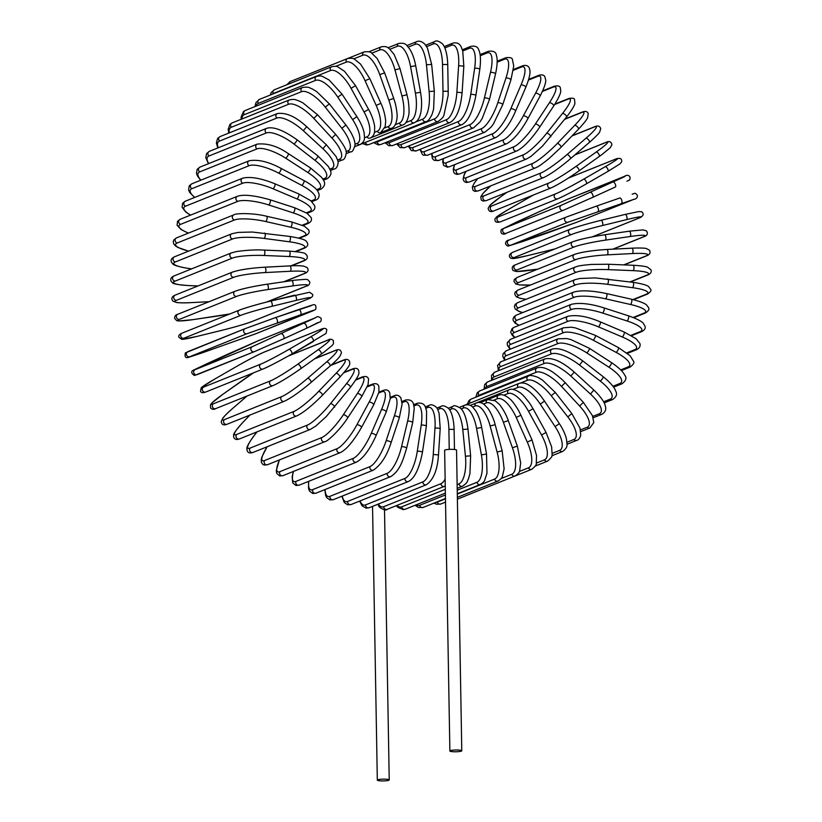 <?xml version="1.0" encoding="UTF-8"?>
<svg xmlns="http://www.w3.org/2000/svg" width="822" height="822" viewBox="0 0 822 822"><rect width="100%" height="100%" fill="white"/><g stroke="black" fill="none" stroke-linecap="round" stroke-linejoin="round"><path stroke-width="1.23" d="M457.988 750.024A5.949 0.894 179 0 0 449.881 750.989A5.949 0.894 179 0 0 453.672 751.75A5.949 0.894 179 0 0 461.779 750.784A5.949 0.894 179 0 0 457.988 750.024M461.779 750.784L456.539 450.137A5.949 0.894 179 0 0 452.737 449.367A5.949 0.894 179 0 0 444.63 450.343L449.881 750.989M381.12 780.9A5.949 0.894 179 0 0 389.227 779.934A5.949 0.894 179 0 0 385.436 779.164A5.949 0.894 179 0 0 377.319 780.14A5.949 0.894 179 0 0 381.12 780.9M378.326 504.04A24.352 8.785 -87.6 0 0 383.689 506.701A2.702 2.487 -111.9 0 0 387.213 509.311C385.878 511.5 378.305 507.246 378.593 505.653L377.976 504.184M425.673 45.21L434.787 41.552A2.702 2.487 68.1 0 0 433.276 43.956L426.618 46.628M434.787 41.552C436.081 40.299 438.506 40.946 442.061 43.474C443.746 44.861 447.281 50.707 447.743 64.537L442.513 64.486A24.352 8.785 -87.6 0 0 433.276 43.956M447.743 64.537L448.206 91.293L442.986 91.232L442.513 64.486M448.206 91.293L448.154 95.455L443.972 114.967C443.664 116.806 441.712 118.974 438.105 121.471A2.702 2.487 -111.9 0 1 434.581 118.851A24.352 8.785 -87.6 0 0 442.986 91.232M438.105 121.471L380.843 144.466A2.702 2.487 -111.9 0 1 377.319 141.857L434.581 118.851M375.222 142.011A24.352 8.785 -87.6 0 0 377.319 141.857M386.165 142.329A24.352 8.436 -82.4 0 0 389.248 142.658L446.5 119.663A24.352 8.436 -82.4 0 0 456.888 92.218L458.625 65.657A24.352 8.436 -82.4 0 0 451.36 45.302L444.815 47.933M444.199 46.607L452.86 43.124A2.702 2.487 68.1 0 0 451.36 45.302M385.086 142.771L388.919 145.751L392.772 145.504A2.702 2.487 -111.9 0 1 389.248 142.658M392.772 145.504L450.024 122.509A2.702 2.487 -111.9 0 1 446.5 119.663M450.024 122.509C456.508 118.789 460.536 108.864 462.108 92.732L456.888 92.218M462.108 92.732L463.834 66.171L458.625 65.657M397.488 143.614A24.352 8.014 -77.2 0 0 401.115 144.569L458.378 121.564A24.352 8.014 -77.2 0 0 470.729 94.479L474.643 68.318A24.352 8.014 -77.2 0 0 469.352 48.313L462.745 50.964M462.385 49.762L470.831 46.371A2.702 2.487 68.1 0 0 469.352 48.313M396.677 143.942L400.16 147.652L404.619 147.641A2.702 2.487 -111.9 0 1 401.115 144.569M404.619 147.641L461.882 124.646A2.702 2.487 -111.9 0 1 458.378 121.564M461.882 124.646C468.037 121.543 472.712 111.813 475.897 95.444A2.702 0.565 -171.5 0 0 473.76 94.561A2.702 0.565 -171.5 0 0 470.729 94.479M475.897 95.444L479.812 69.284A2.702 0.565 -171.5 0 0 477.674 68.401A2.702 0.565 -171.5 0 0 474.643 68.318M408.976 145.895A24.352 7.542 -72.1 0 0 412.85 147.559L470.112 124.554A24.352 7.542 -72.1 0 0 484.405 98.003L490.477 72.428A24.352 7.542 -72.1 0 0 487.117 52.968L480.254 55.721M480.099 54.642L488.556 51.241A2.702 2.487 68.1 0 0 487.117 52.968M408.339 146.152L411.37 150.601L416.302 150.858A2.702 2.487 -111.9 0 1 412.85 147.559M416.302 150.858L473.564 127.862A2.702 2.487 -111.9 0 1 470.112 124.554M489.296 99.585A2.702 0.647 -166.6 0 0 489.48 99.421A2.702 0.647 -166.6 0 0 487.415 98.28A2.702 0.647 -166.6 0 0 484.405 98.003M495.368 74.021A2.702 0.647 -166.6 0 0 495.553 73.846A2.702 0.647 -166.6 0 0 493.498 72.706A2.702 0.647 -166.6 0 0 490.477 72.428M420.494 149.172A24.352 7.008 -67 0 0 424.347 151.608L481.61 128.612A24.352 7.008 -67 0 0 497.793 102.76L505.982 77.977A24.352 7.008 -67 0 0 504.523 59.225L497.176 62.174M497.176 61.229L505.9 57.725A2.702 2.487 68.1 0 0 504.523 59.225M420.001 149.378L422.395 154.546L423.536 155.235L427.738 155.132A2.702 2.487 -111.9 0 1 424.347 151.608M427.738 155.132L485.001 132.126A2.702 2.487 -111.9 0 1 481.61 128.612M502.571 104.784A2.702 0.709 -161.7 0 0 502.756 104.62A2.702 0.709 -161.7 0 0 500.793 103.233A2.702 0.709 -161.7 0 0 497.793 102.76M510.75 80.001A2.702 0.709 -161.7 0 0 510.935 79.837A2.702 0.709 -161.7 0 0 508.972 78.45A2.702 0.709 -161.7 0 0 505.982 77.977M431.982 153.426A24.352 6.422 -62 0 0 435.526 156.694L492.789 133.688A24.352 6.422 -62 0 0 510.822 108.72L521.056 84.913A24.352 6.422 -62 0 0 521.436 67.034L513.329 70.291M513.452 69.48L522.73 65.75A2.702 2.487 68.1 0 0 521.436 67.034M431.601 153.58L432.259 158.112L433.204 159.509L434.355 160.393L438.835 160.424A2.702 2.487 -111.9 0 1 435.526 156.694M438.835 160.424L496.098 137.428A2.702 2.487 -111.9 0 1 492.789 133.688M515.425 111.165A2.702 0.781 -156.7 0 0 515.61 111.011A2.702 0.781 -156.7 0 0 513.771 109.388A2.702 0.781 -156.7 0 0 510.822 108.72M525.659 87.368A2.702 0.781 -156.7 0 0 525.844 87.204A2.702 0.781 -156.7 0 0 524.004 85.58A2.702 0.781 -156.7 0 0 521.056 84.913M443.387 158.595A24.352 5.785 -57.1 0 0 446.295 162.766L503.557 139.761A24.352 5.785 -57.1 0 0 523.367 115.83L535.564 93.184A24.352 5.785 -57.1 0 0 537.722 76.354L528.484 80.063M528.69 79.374L538.924 75.264A2.702 2.487 68.1 0 0 537.722 76.354M443.099 158.718L442.698 161.8L443.654 165.428L447.322 167.195L449.511 166.702A2.702 2.487 -111.9 0 1 446.295 162.766M449.511 166.702L506.773 143.696A2.702 2.487 -111.9 0 1 503.557 139.761M527.775 118.687A2.702 0.843 -151.7 0 0 527.96 118.543A2.702 0.843 -151.7 0 0 526.265 116.693A2.702 0.843 -151.7 0 0 523.367 115.83M539.982 96.04A2.702 0.843 -151.7 0 0 540.157 95.897A2.702 0.843 -151.7 0 0 538.472 94.047A2.702 0.843 -151.7 0 0 535.564 93.184M454.72 164.606A24.352 5.107 -52.3 0 0 456.59 169.774L513.853 146.778A24.352 5.107 -52.3 0 0 535.348 124.05L549.425 102.729A24.352 5.107 -52.3 0 0 553.268 87.091L542.376 91.468M542.633 90.903L554.357 86.197A2.702 2.487 68.1 0 0 553.268 87.091M454.515 164.698L453.271 168.972L453.713 172.301L454.772 173.596L457.042 174.418L459.683 173.904A2.702 2.487 -111.9 0 1 456.59 169.774M459.683 173.904L516.946 150.909A2.702 2.487 -111.9 0 1 513.853 146.778M539.53 127.287A2.702 0.894 -146.6 0 0 539.694 127.153A2.702 0.894 -146.6 0 0 538.174 125.098A2.702 0.894 -146.6 0 0 535.348 124.05M553.607 105.966A2.702 0.894 -146.6 0 0 553.771 105.843A2.702 0.894 -146.6 0 0 552.261 103.778A2.702 0.894 -146.6 0 0 549.425 102.729M466.095 171.336A24.352 4.387 -47.5 0 0 466.31 177.686L523.573 154.69A24.352 4.387 -47.5 0 0 546.661 133.298L562.505 113.477A24.352 4.387 -47.5 0 0 567.951 99.174L554.624 104.528M554.901 104.086L568.906 98.465A2.702 2.487 68.1 0 0 567.951 99.174M465.951 171.397L464.101 174.798L463.074 179.114L464.245 181.58L466.238 182.505L469.28 182.001A2.702 2.487 -111.9 0 1 466.31 177.686M469.28 182.001L526.542 158.995A2.702 2.487 -111.9 0 1 523.573 154.69M550.586 136.894A2.702 0.935 -141.4 0 0 550.73 136.791A2.702 0.935 -141.4 0 0 549.404 134.531A2.702 0.935 -141.4 0 0 546.661 133.298M566.43 117.073A2.702 0.935 -141.4 0 0 566.584 116.96A2.702 0.935 -141.4 0 0 565.259 114.71A2.702 0.935 -141.4 0 0 562.505 113.477M477.818 178.569A24.352 3.637 -42.7 0 0 475.393 186.43L532.656 163.424A24.352 3.637 -42.7 0 0 557.224 143.521L574.722 125.334A24.352 3.637 -42.7 0 0 581.647 112.522L564.693 119.334M564.95 119.005L582.459 111.977A2.702 2.487 68.1 0 0 581.647 112.522M477.726 178.61L474.191 183.183L472.28 187.21L473.082 190.385L474.931 191.403L478.219 190.899A2.702 2.487 -111.9 0 1 475.393 186.43M478.219 190.899L535.482 167.904A2.702 2.487 -111.9 0 1 532.656 163.424M560.861 147.446A2.702 0.976 -136.1 0 0 560.994 147.354A2.702 0.976 -136.1 0 0 559.874 144.929A2.702 0.976 -136.1 0 0 557.224 143.521M578.359 129.27A2.702 0.976 -136.1 0 0 578.493 129.177A2.702 0.976 -136.1 0 0 577.373 126.752A2.702 0.976 -136.1 0 0 574.722 125.334M490.724 185.875A24.352 2.856 -38.1 0 0 483.768 195.934L541.03 172.928A24.352 2.856 -38.1 0 0 566.964 154.628L585.983 138.23A24.352 2.856 -38.1 0 0 594.275 127.009L571.948 135.979M572.153 135.764L594.923 126.619A2.702 2.487 68.1 0 0 594.275 127.009M585.983 138.23A2.702 1.007 -130.8 0 1 588.511 139.812A2.702 1.007 -130.8 0 1 589.405 142.391A2.702 1.007 -130.8 0 1 589.292 142.453L570.478 158.687M490.662 185.906L482.822 193.612L480.808 196.766L481.24 199.972L482.966 201.071L486.439 200.558A2.702 2.487 -111.9 0 1 483.768 195.934M486.439 200.558L543.702 177.552A2.702 2.487 -111.9 0 1 541.03 172.928M570.283 158.862A2.702 1.007 -130.8 0 0 570.396 158.79A2.702 1.007 -130.8 0 0 569.502 156.211A2.702 1.007 -130.8 0 0 566.964 154.628M506.979 192.307L500.896 196.633A24.352 2.055 -33.4 0 0 491.371 206.127L548.634 183.131A24.352 2.055 -33.4 0 0 575.811 166.537L596.197 152.049A24.352 2.055 -33.4 0 0 605.711 142.545L574.855 154.947M574.999 154.813L606.194 142.288A2.702 2.487 68.1 0 0 605.711 142.545M548.634 183.131A2.702 2.487 -111.9 0 0 551.13 187.889C558.344 184.549 567.591 178.919 578.863 170.997A2.702 1.028 -125.4 0 1 578.78 171.038A24.352 2.055 146.6 0 1 551.603 187.632M596.197 152.049A2.702 1.028 -125.4 0 1 598.591 153.796A2.702 1.028 -125.4 0 1 599.248 156.499A2.702 1.028 -125.4 0 1 599.166 156.55L578.935 170.935M506.938 192.327L500.814 196.674A2.702 1.028 54.6 0 1 500.896 196.633M500.814 196.674L489.85 205.387L488.145 208.418C488.802 211.511 490.703 212.333 493.868 210.894A2.702 2.487 -111.9 0 1 491.371 206.127M606.194 142.288C609.359 140.839 611.26 141.661 611.907 144.754L610.212 147.785L602.043 154.474L578.863 170.997A2.702 1.028 -125.4 0 0 578.205 168.294A2.702 1.028 -125.4 0 0 575.811 166.537M533.601 194.927L530.313 196.807A2.702 1.048 60 0 1 530.313 196.807A2.702 1.048 60 0 1 530.365 196.777L508.767 209.261A24.352 1.243 -28.8 0 0 498.153 216.946L555.415 193.941A24.352 1.243 -28.8 0 0 583.682 179.165L605.28 166.691A24.352 1.243 -28.8 0 0 615.894 159.006L568.31 178.117M533.632 194.917A24.352 1.243 -28.8 0 0 530.365 196.777M568.413 178.055L616.192 158.862A2.702 2.487 68.1 0 0 615.894 159.006M500.752 221.683A2.702 2.487 -111.9 0 1 500.464 221.817L557.717 198.821C564.406 195.924 573.941 190.951 586.333 183.881A2.702 1.048 -120 0 1 586.281 183.902A24.352 1.243 151.2 0 1 558.015 198.677A2.702 2.487 -111.9 0 1 554.47 197.403A2.702 2.487 -111.9 0 1 555.415 193.941M605.28 166.691A2.702 1.048 -120 0 1 607.52 168.602A2.702 1.048 -120 0 1 607.931 171.397A2.702 1.048 -120 0 1 607.879 171.428L586.384 183.84M530.313 196.807L508.715 209.281L496.95 216.607L495.019 218.775C494.577 221.961 496.396 222.978 500.464 221.817A2.702 2.487 -111.9 0 1 498.153 216.946M616.192 158.862C620.25 157.711 622.069 158.728 621.627 161.913L619.696 164.071L607.931 171.397L586.333 183.881A2.702 1.048 -120 0 0 585.922 181.076A2.702 1.048 -120 0 0 583.682 179.165M538.225 212.158A2.702 1.058 65.4 0 1 538.246 212.148L504.04 228.29L561.303 205.284L625.008 176.483L567.478 199.263A2.702 2.487 -111.9 0 1 567.673 199.181M626.95 181.2L629.652 179.936C631.584 174.706 626.087 174.726 624.833 176.216L567.57 199.222L538.246 212.148A2.702 1.058 65.4 0 1 538.256 212.138L567.478 199.263M563.317 210.298L506.26 233.222A2.702 2.487 -111.9 0 1 502.858 231.742A2.702 2.487 -111.9 0 1 504.04 228.29M613.171 182.042A2.702 1.058 -114.6 0 1 615.246 184.097A2.702 1.058 -114.6 0 1 615.401 186.974A2.702 1.058 -114.6 0 1 615.39 186.984L592.765 197.331A2.702 1.058 -114.6 0 1 592.734 197.352L563.522 210.216A2.702 2.487 -111.9 0 1 560.121 208.737A2.702 2.487 -111.9 0 1 561.303 205.284M515.569 222.515A2.702 1.058 65.4 0 1 515.589 222.515A2.702 1.058 65.4 0 1 515.61 222.505L538.246 212.148M515.589 222.515L501.338 229.554C499.406 234.773 504.903 234.753 506.157 233.263L563.419 210.268L592.754 197.342A2.702 1.058 -114.6 0 0 592.6 194.465A2.702 1.058 -114.6 0 0 590.515 192.41M576.921 222.207A2.702 2.487 -111.9 0 1 576.715 222.289L633.978 199.284A2.702 2.487 68.1 0 0 634.183 199.201M633.978 199.284L568.084 222.176L510.822 245.172L576.715 222.289M546.712 233.191A2.702 1.058 70.8 0 1 546.692 233.191A2.702 1.058 70.8 0 1 546.671 233.201L576.818 222.248L634.081 199.243C636.074 199.417 639.968 195.698 634.995 193.232L632.169 194.187M598.087 211.275A2.702 1.058 -109.2 0 0 598.169 208.356A2.702 1.058 -109.2 0 0 596.299 206.168L619.809 197.999A2.702 1.058 -109.2 0 1 619.829 197.989L596.299 206.168A2.702 1.058 -109.2 0 0 596.279 206.178L566.276 217.08A2.702 2.487 -111.9 0 0 566.173 217.111L508.91 240.116A2.702 2.487 -111.9 0 1 509.013 240.075L566.07 217.162M523.182 241.36A2.702 1.058 70.8 0 1 523.162 241.37L546.692 233.191M510.822 245.172A2.702 2.487 -111.9 0 1 508.91 240.116C506.917 239.942 503.023 243.661 507.996 246.138L523.162 241.37M568.084 222.176A2.702 2.487 -111.9 0 1 566.173 217.111L596.299 206.168M621.627 203.096A2.702 1.058 -109.2 0 0 621.709 200.178A2.702 1.058 -109.2 0 0 619.829 197.989M592.076 236.921L639.526 217.861A24.352 1.243 165 0 0 626.539 219.649L602.31 225.567A24.352 1.243 165 0 0 571.67 234.445L514.408 257.45A24.352 1.243 165 0 0 527.395 255.663L551.634 249.744A24.352 1.243 165 0 0 555.076 248.881M601.026 220.327L625.141 214.429A2.702 1.048 -103.7 0 1 625.203 214.408L600.964 220.327A2.702 1.048 -103.7 0 0 600.913 220.347A24.352 1.243 -15 0 0 570.273 229.225M639.526 217.861A2.702 2.487 68.1 0 0 639.835 217.768L592.2 236.9M527.395 255.663A2.702 1.048 76.3 0 1 527.344 255.683L555.056 248.891M514.408 257.45A2.702 2.487 -111.9 0 1 512.702 252.323C508.972 254.296 508.366 256.289 510.883 258.293L513.771 258.519L527.344 255.683M571.67 234.445A2.702 2.487 -111.9 0 1 569.965 229.328L512.702 252.323M602.31 225.567A2.702 1.048 -103.7 0 0 602.608 222.639A2.702 1.048 -103.7 0 0 600.964 220.327C587.124 223.79 576.787 226.79 569.965 229.328M626.539 219.649A2.702 1.048 -103.7 0 0 626.837 216.72A2.702 1.048 -103.7 0 0 625.203 214.408L638.766 211.573L641.663 211.799C644.171 213.802 643.564 215.785 639.835 217.768M604.571 234.804L629.138 231.208A2.702 1.028 -98.3 0 1 629.231 231.177L604.478 234.804A2.702 1.028 -98.3 0 0 604.386 234.825A24.352 2.065 -10.3 0 0 573.283 241.637M612.75 249.169L643.554 236.798A2.702 2.487 68.1 0 0 644.078 236.654L612.945 249.158M643.554 236.798A24.352 2.065 169.7 0 0 630.104 236.51L605.352 240.137A24.352 2.065 169.7 0 0 574.249 246.939L516.997 269.945A24.352 2.065 169.7 0 0 530.447 270.222L537.763 269.154M516.997 269.945A2.702 2.487 -111.9 0 1 515.497 264.776C512.219 265.917 511.418 267.838 513.082 270.52L516.401 271.537L537.711 269.174M574.249 246.939A2.702 2.487 -111.9 0 1 572.759 241.781L515.497 264.776M605.352 240.137A2.702 1.028 -98.3 0 0 605.876 237.209A2.702 1.028 -98.3 0 0 604.478 234.804C590.854 236.87 580.281 239.192 572.759 241.781M630.104 236.51A2.702 1.028 -98.3 0 0 630.618 233.582A2.702 1.028 -98.3 0 0 629.231 231.177L643.174 229.893L646.503 230.91C648.168 233.592 647.356 235.513 644.078 236.654M606.924 249.487L631.748 248.203A2.702 1.007 -93 0 1 631.871 248.172L606.8 249.477A2.702 1.007 -93 0 0 606.677 249.508A24.352 2.867 -5.7 0 0 575.277 254.214M623.734 264.879L646.03 255.93A2.702 2.487 68.1 0 0 646.77 255.765L624.042 264.9M646.03 255.93A24.352 2.867 174.3 0 0 632.282 253.556L607.201 254.851A24.352 2.867 174.3 0 0 575.811 259.567L518.548 282.562A24.352 2.867 174.3 0 0 530.498 285.029M518.548 282.562A2.702 2.487 -111.9 0 1 517.274 277.384L514.418 279.408L513.925 281.391L515.826 284.011L519.463 284.905L530.437 285.049M575.811 259.567A2.702 2.487 -111.9 0 1 574.537 254.378L517.274 277.384M607.201 254.851A2.702 1.007 -93 0 0 607.931 251.953A2.702 1.007 -93 0 0 606.8 249.477C592.282 250.402 581.524 252.035 574.537 254.378M632.282 253.556A2.702 1.007 -93 0 0 633.012 250.659A2.702 1.007 -93 0 0 631.871 248.172C644.407 247.669 646.339 248.532 646.369 248.521L649.586 250.299C650.685 252.786 649.74 254.604 646.77 255.765M629.991 281.925L646.924 275.123A2.702 2.487 68.1 0 0 647.89 274.959L630.402 281.987M646.924 275.123A24.352 3.637 179 0 0 633.063 270.644L607.848 269.616A24.352 3.637 179 0 0 576.335 272.226L519.072 295.221A24.352 3.637 179 0 0 526.244 299.229M519.072 295.221A2.702 2.487 -111.9 0 1 518.014 290.043L515.302 291.944L514.664 293.968L516.278 296.814L520.449 298.396L526.142 299.27M576.335 272.226A2.702 2.487 -111.9 0 1 575.277 267.037L518.014 290.043M607.848 269.616A2.702 0.976 -87.6 0 0 608.783 266.76A2.702 0.976 -87.6 0 0 607.91 264.232A2.702 0.976 -87.6 0 0 607.756 264.263M633.063 270.644A2.702 0.976 -87.6 0 0 633.998 267.797A2.702 0.976 -87.6 0 0 633.125 265.27A2.702 0.976 -87.6 0 0 632.971 265.3M632.95 299.578L646.256 294.235A2.702 2.487 68.1 0 0 647.438 294.091L633.454 299.711M646.256 294.235A24.352 4.398 -176.3 0 0 632.437 287.669L607.283 284.299A24.352 4.398 -176.3 0 0 575.811 284.823L518.548 307.818A24.352 4.398 -176.3 0 0 522.782 312.555M518.548 307.818A2.702 2.487 -111.9 0 1 517.716 302.65L515.168 304.397L514.367 306.442L515.23 309.031L518.949 311.435L522.628 312.617M575.811 284.823A2.702 2.487 -111.9 0 1 574.979 279.655L517.716 302.65M607.283 284.299A2.702 0.935 -82.4 0 0 608.414 281.514A2.702 0.935 -82.4 0 0 607.807 278.966A2.702 0.935 -82.4 0 0 607.622 278.987M632.437 287.669A2.702 0.935 -82.4 0 0 633.567 284.874A2.702 0.935 -82.4 0 0 632.971 282.326A2.702 0.935 -82.4 0 0 632.786 282.357M633.125 317.487L644.006 313.12A2.702 2.487 68.1 0 0 645.414 313.007L633.7 317.713M644.006 313.12A24.352 5.107 -171.5 0 0 630.412 304.469L605.506 298.807A24.352 5.107 -171.5 0 0 574.259 297.256L516.997 320.251A24.352 5.107 -171.5 0 0 519.216 325.286M516.997 320.251A2.702 2.487 -111.9 0 1 516.38 315.124L514.12 316.583L513.051 318.751L513.175 320.426L515.158 323.138L519.001 325.368M574.259 297.256A2.702 2.487 -111.9 0 1 573.643 292.129L516.38 315.124M605.506 298.807A2.702 0.894 -77.2 0 0 606.821 296.095A2.702 0.894 -77.2 0 0 606.492 293.557C591.84 290.505 580.897 290.032 573.643 292.129M630.412 304.469A2.702 0.894 -77.2 0 0 631.738 301.756A2.702 0.894 -77.2 0 0 631.409 299.218L606.492 293.557M630.977 335.335L640.204 331.626A2.702 2.487 68.1 0 0 641.818 331.574L631.594 335.684M640.204 331.626A24.352 5.795 -166.6 0 0 627.001 320.95L602.526 313.028A24.352 5.795 -166.6 0 0 571.68 309.432L514.418 332.437A24.352 5.795 -166.6 0 0 515.188 337.462M514.418 332.437A2.702 2.487 -111.9 0 1 514.017 327.372L512.096 328.523L510.668 332.345L512.476 335.623L514.901 337.575M571.68 309.432A2.702 2.487 -111.9 0 1 571.28 304.366L514.017 327.372M602.526 313.028A2.702 0.843 -72.1 0 0 604.036 310.397A2.702 0.843 -72.1 0 0 603.975 307.89C590.217 303.585 579.315 302.404 571.28 304.366M627.001 320.95A2.702 0.843 -72.1 0 0 628.511 318.32A2.702 0.843 -72.1 0 0 628.44 315.812L603.975 307.89M626.775 352.864L634.882 349.617A2.702 2.487 68.1 0 0 636.701 349.648L627.422 353.378M634.882 349.617A24.352 6.422 -161.7 0 0 622.233 336.958L598.385 326.837A24.352 6.422 -161.7 0 0 568.094 321.268L510.832 344.274A24.352 6.422 -161.7 0 0 510.524 349.083M510.832 344.274A2.702 2.487 -111.9 0 1 510.637 339.281L507.431 342.404L507.205 343.843L507.493 345.507L510.143 349.237M568.094 321.268A2.702 2.487 -111.9 0 1 567.899 316.285L510.637 339.281M598.385 326.837A2.702 0.781 -67 0 0 600.06 324.31A2.702 0.781 -67 0 0 600.255 321.864C587.504 316.408 576.725 314.538 567.899 316.285M622.233 336.958A2.702 0.781 -67 0 0 623.908 334.441A2.702 0.781 -67 0 0 624.114 331.996L600.255 321.864M620.723 369.9L628.059 366.951A2.702 2.487 68.1 0 0 630.094 367.085L621.381 370.588M628.059 366.951A24.352 7.018 -156.7 0 0 616.14 352.391L593.094 340.144A24.352 7.018 -156.7 0 0 563.532 332.674L506.27 355.669A24.352 7.018 -156.7 0 0 505.17 360.087M506.27 355.669A2.702 2.487 -111.9 0 1 506.28 350.778L503.177 353.614L502.828 354.909L502.9 356.697L504.677 360.283M563.532 332.674A2.702 2.487 -111.9 0 1 563.543 327.783L506.28 350.778M593.094 340.144A2.702 0.709 -62 0 0 594.933 337.739A2.702 0.709 -62 0 0 595.385 335.376L575.39 327.896L571.156 327.197L563.543 327.783M616.14 352.391A2.702 0.709 -62 0 0 617.98 349.977A2.702 0.709 -62 0 0 618.442 347.624L595.385 335.376M612.955 386.268L619.819 383.504A2.702 2.487 68.1 0 0 622.048 383.751L613.592 387.152M619.819 383.504A24.352 7.542 -151.7 0 0 608.773 367.115L586.713 352.844A24.352 7.542 -151.7 0 0 558.025 343.545L500.762 366.55A24.352 7.542 -151.7 0 0 499.118 370.424M500.762 366.55A2.702 2.487 -111.9 0 1 500.968 361.772L497.598 365.369L498.481 370.681M558.025 343.545A2.702 2.487 -111.9 0 1 558.23 338.777L500.968 361.772M586.713 352.844A2.702 0.647 -57.1 0 0 588.696 350.562A2.702 0.647 -57.1 0 0 589.395 348.312L571.033 339.62L566.779 338.561L558.23 338.777M608.773 367.115A2.702 0.647 -57.1 0 0 610.767 364.834A2.702 0.647 -57.1 0 0 611.465 362.584L589.395 348.312M603.595 401.804L610.191 399.153A2.702 2.487 68.1 0 0 612.616 399.533L604.17 402.924M610.191 399.153A24.352 8.025 -146.6 0 0 600.194 381.038L579.274 364.845A24.352 8.025 -146.6 0 0 551.613 353.82L494.351 376.825A24.352 8.025 -146.6 0 0 492.399 380.011M494.351 376.825A2.702 2.487 -111.9 0 1 494.752 372.181L491.535 375.253L491.577 380.339M551.613 353.82A2.702 2.487 -111.9 0 1 552.014 349.175L494.752 372.181M579.274 364.845A2.702 0.565 -52.3 0 0 581.401 362.687A2.702 0.565 -52.3 0 0 582.336 360.57C568.711 350.953 558.611 347.161 552.014 349.175M600.194 381.038A2.702 0.565 -52.3 0 0 602.321 378.88A2.702 0.565 -52.3 0 0 603.256 376.764L582.336 360.57M592.734 416.394L599.279 413.774A2.702 2.487 68.1 0 0 601.868 414.298L593.207 417.782M599.279 413.774A24.352 8.436 -141.4 0 0 590.453 394.036L570.838 376.044A24.352 8.436 -141.4 0 0 544.359 363.406L487.097 386.412A24.352 8.436 -141.4 0 0 485.103 388.765M487.097 386.412A2.702 2.487 -111.9 0 1 487.672 381.911L484.733 384.398L484.014 389.207M544.359 363.406A2.702 2.487 -111.9 0 1 544.935 358.916L487.672 381.911M570.838 376.044L574.249 372.068C562.217 361.598 552.446 357.21 544.935 358.916M590.453 394.036L593.864 390.06L574.249 372.068M580.486 429.916L587.144 427.245A2.702 2.487 68.1 0 0 589.898 427.933L580.794 431.601M587.144 427.245A24.352 8.785 -136.1 0 0 579.623 406.017L561.467 386.371A24.352 8.785 -136.1 0 0 536.304 372.232L479.041 395.238A24.352 8.785 -136.1 0 0 477.418 396.564M479.041 395.238A2.702 2.487 -111.9 0 1 479.781 390.912L477.212 392.834L475.856 397.201M536.304 372.232A2.702 2.487 -111.9 0 1 537.043 367.907L479.781 390.912M561.467 386.371L565.207 382.713L562.454 379.908C555.672 373.979 550.925 370.537 548.212 369.581C544.143 367.455 540.424 366.9 537.043 367.907M579.623 406.017L583.363 402.359L565.207 382.713M566.954 442.267L573.89 439.482A2.702 2.487 68.1 0 0 576.797 440.345L566.995 444.291M573.89 439.482A24.352 9.073 -130.8 0 0 567.807 416.888L551.243 395.731A24.352 9.073 -130.8 0 0 527.508 380.237L520.706 382.97M470.122 403.068A2.702 2.487 -111.9 0 1 471.14 399.091L469.074 400.437L467.173 404.249M527.508 380.237A2.702 2.487 -111.9 0 1 528.402 376.086L471.14 399.091M551.243 395.731L555.271 392.423L542.469 380.062L537.989 377.39C532.903 375.438 529.707 374.996 528.402 376.086M567.807 416.888L571.835 413.579L555.271 392.423M552.199 453.354L559.607 450.374A2.702 2.487 68.1 0 0 562.659 451.432L551.829 455.789M559.607 450.374A24.352 9.289 -125.4 0 0 555.076 426.577L540.229 404.064A24.352 9.289 -125.4 0 0 518.045 387.357L513 389.392M518.045 387.357A2.702 2.487 -111.9 0 1 519.072 383.401L465.252 405.02M540.229 404.064L544.534 401.126L541.082 396.379C535.533 389.371 529.625 385.436 529.276 385.405C525.854 383.073 522.453 382.405 519.072 383.401M555.076 426.577L559.371 423.638L544.534 401.126M536.314 463.105L544.421 459.847A2.702 2.487 68.1 0 0 547.586 461.111L535.225 466.084M544.421 459.847A24.352 9.432 -120 0 0 541.534 434.992L528.525 411.308A24.352 9.432 -120 0 0 507.986 393.543L503.917 395.177M507.986 393.543A2.702 2.487 -111.9 0 1 509.137 389.782L476.75 402.79M528.525 411.308L533.057 408.76L530.056 403.818C525.402 397.55 521.96 393.769 519.71 392.484C515.034 389.433 511.51 388.529 509.137 389.782M541.534 434.992L546.065 432.444L533.057 408.76M519.329 471.489L528.433 467.841A2.702 2.487 68.1 0 0 531.711 469.311L474.448 492.316M528.433 467.841A24.352 9.504 -114.6 0 0 527.282 442.082L516.206 417.401A24.352 9.504 -114.6 0 0 497.413 398.732L494.032 400.088M497.413 398.732A2.702 2.487 -111.9 0 1 498.666 395.187L487.919 399.502M516.206 417.401L520.942 415.254L518.569 410.507C514.716 404.177 511.736 400.252 509.619 398.721C505.273 395.105 501.626 393.923 498.666 395.187M527.282 442.082L532.019 439.934L520.942 415.254M501.112 478.548L511.767 474.273A2.702 2.487 68.1 0 0 515.127 475.969L457.864 498.964M511.767 474.273A24.352 9.504 -109.2 0 0 512.435 447.785L503.372 422.303A24.352 9.504 -109.2 0 0 486.398 402.903L483.531 404.054M486.398 402.903A2.702 2.487 -111.9 0 1 487.744 399.574L480.223 402.595M503.372 422.303L508.273 420.576C505.602 412.346 499.694 404.352 498.923 403.972L495.224 400.776L487.744 399.574M512.435 447.785L517.336 446.069L508.273 420.576M433.965 503.105L436.574 504.266L440.726 504.03A2.702 2.487 -111.9 0 1 437.294 502.108L445.483 498.82M435.794 502.376A24.352 9.432 -103.7 0 0 437.294 502.108M457.299 494.073L494.556 479.103A2.702 2.487 68.1 0 0 497.988 481.024L457.361 497.341M494.556 479.103A24.352 9.432 -103.7 0 0 497.105 452.069L490.128 425.96A24.352 9.432 -103.7 0 0 475.024 406.017L472.558 407.003M475.024 406.017A2.702 2.487 -111.9 0 1 476.431 402.914L470.194 405.421M490.128 425.96L495.163 424.676C493.2 416.528 488.35 408.575 487.61 408.072L484.343 404.65C481.826 402.554 479.185 401.979 476.431 402.914M497.105 452.069L502.139 450.775L495.163 424.676M415.069 505.283L418.449 507.482L423.145 507.451A2.702 2.487 -111.9 0 1 419.662 505.304L445.411 494.957M416.035 504.893A24.352 9.289 -98.3 0 0 419.662 505.304M457.238 490.21L476.924 482.298A2.702 2.487 68.1 0 0 480.408 484.456L457.299 493.734M476.924 482.298A24.352 9.289 -98.3 0 0 481.394 454.885L476.555 428.365A24.352 9.289 -98.3 0 0 463.382 408.041L461.204 408.914M463.382 408.041A2.702 2.487 -111.9 0 1 464.841 405.164L459.488 407.322M476.555 428.365L481.692 427.522C480.428 420.813 478.496 415.326 475.876 411.072L472.969 407.383C470.862 405.041 468.15 404.311 464.841 405.164M481.394 454.885L486.532 454.042L481.692 427.522M396.327 505.653L397.745 507.308L403.304 509.661L405.267 509.219A2.702 2.487 -111.9 0 1 401.753 506.835L445.319 489.337M397.005 505.376A24.352 9.073 -93 0 0 401.753 506.835M457.135 484.59L459.005 483.839A2.702 2.487 68.1 0 0 462.529 486.223L457.207 488.36M459.005 483.839A24.352 9.073 -93 0 0 465.437 456.231L462.776 429.495A24.352 9.073 -93 0 0 451.555 408.976L449.583 409.767M451.555 408.976A2.702 2.487 -111.9 0 1 453.056 406.335L448.339 408.226M462.776 429.495L467.975 429.094C466.208 414.596 462.026 409.335 460.577 408.246C456.169 405.688 453.662 405.051 453.056 406.335M465.437 456.231L470.636 455.83L467.975 429.094M383.689 506.701L440.952 483.696A24.352 8.785 -87.6 0 0 445.134 479.041M449.233 449.398L448.884 429.331A24.352 8.785 -87.6 0 0 439.636 408.801L437.766 409.551M448.884 429.331L454.114 429.392L454.463 449.49M439.636 408.801A2.702 2.487 -111.9 0 1 441.157 406.397C442.452 405.154 444.877 405.791 448.432 408.318C450.107 409.705 453.641 415.552 454.114 429.392M440.952 483.696A2.702 2.487 68.1 0 0 444.476 486.316L445.257 485.946M369.14 507.739A2.702 2.487 -111.9 0 1 365.615 504.893L422.878 481.887A2.702 2.487 68.1 0 0 426.402 484.733L369.14 507.739L366.057 508.14L362.05 505.787L359.615 501.101M360.036 500.937A24.352 8.436 -82.4 0 0 365.615 504.893M422.878 481.887A24.352 8.436 -82.4 0 0 433.256 454.443L434.992 427.882A24.352 8.436 -82.4 0 0 427.728 407.527L425.868 408.277M427.728 407.527A2.702 2.487 -111.9 0 1 429.238 405.359L425.323 406.921M434.992 427.882L440.212 428.396L439.061 413.004L437.51 409.068C437.674 407.64 431.714 403.17 429.238 405.359M433.256 454.443L438.475 454.956L440.212 428.396M351.169 504.492A2.702 2.487 -111.9 0 1 347.665 501.42L404.927 478.414A2.702 2.487 68.1 0 0 408.431 481.497L351.169 504.492L347.696 504.821L344.243 502.489L341.901 496.221M342.24 496.087A24.352 8.014 -77.2 0 0 347.665 501.42M404.927 478.414A24.352 8.014 -77.2 0 0 417.278 451.329L421.203 425.159A24.352 8.014 -77.2 0 0 415.901 405.164L413.949 405.945M415.901 405.164A2.702 2.487 -111.9 0 1 417.381 403.222L413.661 404.712M421.203 425.159A2.702 0.565 8.5 0 1 424.234 425.241A2.702 0.565 8.5 0 1 426.371 426.135L426.608 411.216L425.467 407.239C424.419 403.982 421.727 402.646 417.381 403.222M417.278 451.329A2.702 0.565 8.5 0 1 420.309 451.412A2.702 0.565 8.5 0 1 422.446 452.295L426.371 426.135M333.444 499.622A2.702 2.487 -111.9 0 1 329.992 496.313L387.254 473.308A2.702 2.487 68.1 0 0 390.707 476.616L333.444 499.622L329.869 499.92L326.653 497.546L325.594 495.276L324.824 489.635M325.091 489.532A24.352 7.542 -72.1 0 0 329.992 496.313M387.254 473.308A24.352 7.542 -72.1 0 0 401.537 446.757L407.62 421.183A24.352 7.542 -72.1 0 0 404.26 401.722L402.081 402.595M404.26 401.722A2.702 2.487 -111.9 0 1 405.698 400.006L401.999 401.485M407.62 421.183A2.702 0.647 13.4 0 1 410.64 421.46A2.702 0.647 13.4 0 1 412.695 422.6L414.247 408.174L413.548 404.342C412.747 400.817 410.127 399.379 405.698 400.006M401.537 446.757A2.702 0.647 13.4 0 1 404.558 447.034A2.702 0.647 13.4 0 1 406.623 448.175L412.695 422.6M316.1 493.138A2.702 2.487 -111.9 0 1 312.709 489.614L369.972 466.619A2.702 2.487 68.1 0 0 373.363 470.143L316.1 493.138L312.833 493.519L309.493 491.073L308.538 488.484L308.548 481.384M308.774 481.291A24.352 7.008 -67 0 0 312.709 489.614M369.972 466.619A24.352 7.008 -67 0 0 386.155 440.767L394.344 415.983A24.352 7.008 -67 0 0 392.885 397.232L390.327 398.259M392.885 397.232A2.702 2.487 -111.9 0 1 394.262 395.731L390.399 397.283M394.344 415.983A2.702 0.709 18.3 0 1 397.334 416.456A2.702 0.709 18.3 0 1 399.297 417.853L402.102 404.034L400.869 397.797C398.804 395.238 396.594 394.55 394.262 395.731M386.155 440.767A2.702 0.709 18.3 0 1 389.155 441.239A2.702 0.709 18.3 0 1 391.118 442.626L399.297 417.853M299.27 485.114A2.702 2.487 -111.9 0 1 295.951 481.384L353.213 458.378A2.702 2.487 68.1 0 0 356.532 462.108L299.27 485.114L295.982 485.504L292.755 482.925L292.159 476.873L293.31 471.489M293.495 471.417A24.352 6.422 -62 0 0 295.951 481.384M353.213 458.378A24.352 6.422 -62 0 0 371.246 433.41L381.48 409.603A24.352 6.422 -62 0 0 381.87 391.724L378.695 392.998M381.87 391.724A2.702 2.487 -111.9 0 1 383.165 390.44L378.901 392.145M381.48 409.603A2.702 0.781 23.3 0 1 384.439 410.27A2.702 0.781 23.3 0 1 386.268 411.894L390.275 398.68L389.679 392.628C388.467 390.018 386.289 389.289 383.165 390.44M371.246 433.41A2.702 0.781 23.3 0 1 374.205 434.067A2.702 0.781 23.3 0 1 376.044 435.701L386.268 411.894M283.076 475.599A2.702 2.487 -111.9 0 1 279.86 471.664L337.123 448.658A2.702 2.487 68.1 0 0 340.339 452.593L283.076 475.599L279.788 476.01L276.716 473.421L276.254 470.729L279.367 459.96M279.511 459.899A24.352 5.785 -57.1 0 0 279.86 471.664M337.123 448.658A24.352 5.785 -57.1 0 0 356.933 424.727L369.129 402.081A24.352 5.785 -57.1 0 0 371.287 385.251L367.187 386.895M371.287 385.251A2.702 2.487 -111.9 0 1 372.489 384.162L367.496 386.176M369.129 402.081A2.702 0.843 28.3 0 1 372.037 402.944A2.702 0.843 28.3 0 1 373.722 404.794L378.901 392.156L378.839 386.34C377.945 383.823 375.829 383.093 372.489 384.162M356.933 424.727A2.702 0.843 28.3 0 1 359.831 425.591A2.702 0.843 28.3 0 1 361.516 427.44L373.722 404.794M267.643 464.666A2.702 2.487 -111.9 0 1 264.55 460.536L321.813 437.53A2.702 2.487 68.1 0 0 324.906 441.661L267.643 464.666L264.304 465.088L262.732 464.348L261.406 462.406L261.232 459.693L261.889 456.991L267.099 446.778M267.212 446.726A24.352 5.107 -52.3 0 0 264.55 460.536M321.813 437.53A24.352 5.107 -52.3 0 0 343.308 414.802L357.385 393.491A24.352 5.107 -52.3 0 0 361.228 377.843L355.669 380.083M361.228 377.843A2.702 2.487 -111.9 0 1 362.317 376.959L356.049 379.466M357.385 393.491A2.702 0.894 33.4 0 1 360.211 394.529A2.702 0.894 33.4 0 1 361.731 396.594L368.071 384.624L368.554 379.219C367.968 376.692 365.882 375.931 362.317 376.959M343.308 414.802A2.702 0.894 33.4 0 1 346.134 415.85A2.702 0.894 33.4 0 1 347.655 417.915L361.731 396.594M253.104 452.398A2.702 2.487 -111.9 0 1 250.124 448.093L307.387 425.087A2.702 2.487 68.1 0 0 310.356 429.392L253.104 452.398C249.631 453.58 247.586 452.799 246.98 450.055C247.607 448.319 243.733 449.593 255.416 433.903A2.702 0.935 -141.4 0 0 255.344 434.078M257.142 431.817L255.57 433.79A24.352 4.387 -47.5 0 0 250.124 448.093M255.57 433.79A2.702 0.935 -141.4 0 0 255.416 433.903L257.05 431.858M307.387 425.087A24.352 4.387 -47.5 0 0 330.475 403.705L346.329 383.874A24.352 4.387 -47.5 0 0 351.765 369.581L343.853 372.756M351.765 369.581A2.702 2.487 -111.9 0 1 352.72 368.873L344.284 372.263M346.329 383.874A2.702 0.935 38.6 0 1 349.073 385.107A2.702 0.935 38.6 0 1 350.398 387.368A2.702 0.935 38.6 0 1 350.254 387.47M330.475 403.705A2.702 0.935 38.6 0 1 333.229 404.938A2.702 0.935 38.6 0 1 334.554 407.188A2.702 0.935 38.6 0 1 334.4 407.301M239.541 438.897A2.702 2.487 -111.9 0 1 236.715 434.417L293.978 411.411A2.702 2.487 68.1 0 0 296.804 415.891L239.541 438.897C236.243 440.14 234.249 439.328 233.551 436.461C234.527 434.437 230.068 436.636 243.507 421.686A2.702 0.976 -136.1 0 1 243.641 421.594A24.352 3.637 -42.7 0 0 236.715 434.417M249.919 415.069L243.641 421.594M293.978 411.411A24.352 3.637 -42.7 0 0 318.556 391.508L336.054 373.322A24.352 3.637 -42.7 0 0 342.98 360.509L330.876 365.369M342.98 360.509A2.702 2.487 -111.9 0 1 343.781 359.964L331.338 364.958M336.054 373.322A2.702 0.976 43.9 0 1 338.695 374.74A2.702 0.976 43.9 0 1 339.815 377.164A2.702 0.976 43.9 0 1 339.681 377.257M318.556 391.508A2.702 0.976 43.9 0 1 321.197 392.916A2.702 0.976 43.9 0 1 322.316 395.351A2.702 0.976 43.9 0 1 322.183 395.433M227.078 424.244A2.702 2.487 -111.9 0 1 224.416 419.621L281.679 396.615A2.702 2.487 68.1 0 0 284.34 401.249L227.078 424.244C223.666 425.58 221.724 424.727 221.221 421.696L222.793 418.151C225.968 414.185 230.972 409.859 232.595 408.472A2.702 1.007 -130.8 0 1 232.708 408.411A24.352 2.856 -38.1 0 0 224.416 419.621M281.679 396.615A24.352 2.856 -38.1 0 0 307.613 378.315L326.632 361.916A2.702 1.007 49.2 0 1 329.16 363.509A2.702 1.007 49.2 0 1 330.054 366.078A2.702 1.007 49.2 0 1 329.941 366.15L311.117 382.384M247.062 396.019L232.708 408.411M326.632 361.916A24.352 2.856 -38.1 0 0 334.914 350.696L314.631 358.854M334.914 350.696A2.702 2.487 -111.9 0 1 335.561 350.306L315.062 358.546M307.613 378.315A2.702 1.007 49.2 0 1 310.141 379.908A2.702 1.007 49.2 0 1 311.035 382.477A2.702 1.007 49.2 0 1 310.932 382.549M215.806 408.575A2.702 2.487 -111.9 0 1 213.319 403.818L270.582 380.812A2.702 2.487 68.1 0 0 273.068 385.58L215.806 408.575C213.915 409.757 212.168 409.541 210.566 407.928L210.463 404.804L211.788 403.078L222.752 394.365A2.702 1.028 -125.4 0 1 222.834 394.313A24.352 2.055 -33.4 0 0 213.319 403.818M270.582 380.812A24.352 2.055 -33.4 0 0 297.749 364.228A2.702 1.028 54.6 0 1 300.143 365.985A2.702 1.028 54.6 0 1 300.801 368.677A2.702 1.028 54.6 0 1 300.718 368.729A24.352 2.055 146.6 0 1 273.541 385.313M297.749 364.228L318.135 349.73A2.702 1.028 54.6 0 1 320.529 351.487A2.702 1.028 54.6 0 1 321.186 354.19A2.702 1.028 54.6 0 1 321.104 354.231L300.873 368.616M253.638 372.787A24.352 2.055 -33.4 0 0 243.22 379.826L222.834 394.313M318.135 349.73A24.352 2.055 -33.4 0 0 327.659 340.236L287.977 356.173M327.659 340.236A2.702 2.487 -111.9 0 1 328.132 339.969L288.399 355.936M206.106 391.858A2.702 2.487 -111.9 0 1 202.561 390.584A2.702 2.487 -111.9 0 1 203.507 387.121L260.759 364.125A2.702 2.487 68.1 0 0 263.071 368.996L205.808 392.002C202.972 393.06 201.215 392.824 200.527 391.293L201.256 387.665L214.069 379.466A2.702 1.048 -120 0 0 214.018 379.497M260.759 364.125A24.352 1.243 -28.8 0 0 289.025 349.35L310.634 336.866A24.352 1.243 -28.8 0 0 321.248 329.19L263.985 352.186A24.352 1.243 -28.8 0 0 235.719 366.961L214.121 379.435A24.352 1.243 -28.8 0 0 203.507 387.121M214.121 379.435A2.702 1.048 -120 0 0 214.069 379.466L235.667 366.982A2.702 1.048 -120 0 0 235.616 367.023M289.025 349.35A2.702 1.048 60 0 1 291.276 351.251A2.702 1.048 60 0 1 291.687 354.056A2.702 1.048 60 0 1 291.635 354.087A24.352 1.243 151.2 0 1 263.369 368.852M310.634 336.866A2.702 1.048 60 0 1 312.874 338.777A2.702 1.048 60 0 1 313.285 341.582A2.702 1.048 60 0 1 313.233 341.603L291.728 354.025M235.719 366.961A2.702 1.048 -120 0 0 235.667 366.982C247.021 360.447 256.567 355.474 264.283 352.042A2.702 2.487 -111.9 0 0 263.985 352.186M321.248 329.19A2.702 2.487 -111.9 0 1 321.546 329.047L264.283 352.042M254.327 351.682L197.27 374.606A2.702 2.487 -111.9 0 1 193.869 373.116A2.702 2.487 -111.9 0 1 195.05 369.664L252.313 346.668A2.702 2.487 68.1 0 0 254.43 351.641A2.702 2.487 68.1 0 0 254.522 351.6L283.744 338.726A2.702 1.058 65.4 0 1 283.744 338.726L306.411 328.358L283.775 338.705M252.313 346.668L315.74 317.641L258.478 340.647L195.05 369.664M206.61 363.879A2.702 1.058 -114.6 0 0 206.599 363.889L193.149 370.29C190.868 371.616 191.29 373.342 194.393 375.49L254.43 351.641L283.754 338.715A2.702 1.058 65.4 0 0 283.6 335.838A2.702 1.058 65.4 0 0 281.525 333.794M317.96 322.573L306.431 328.348M229.266 353.522A2.702 1.058 -114.6 0 0 229.246 353.522A2.702 1.058 -114.6 0 0 229.235 353.532L206.599 363.889M304.181 323.426A2.702 1.058 65.4 0 1 306.257 325.481A2.702 1.058 65.4 0 1 306.411 328.358A2.702 1.058 65.4 0 1 306.39 328.358L319.85 321.947C320.909 321.751 321.34 320.559 321.145 318.35C318.782 316.47 317.015 316.213 315.843 317.6L258.581 340.596L229.246 353.522M313.203 310.706A2.702 2.487 -111.9 0 1 313.09 310.747L315.679 309.442C316.419 305.743 315.535 304.202 313.018 304.818L298.838 309.493A2.702 1.058 70.8 0 0 298.818 309.504L275.329 317.662A2.702 1.058 70.8 0 0 275.288 317.672L245.285 328.574A2.702 2.487 68.1 0 0 245.182 328.615L185.33 352.926C184.59 356.625 185.474 358.166 187.991 357.539L202.171 352.874A2.702 1.058 -109.2 0 0 202.171 352.874A2.702 1.058 -109.2 0 0 202.191 352.864L255.724 333.783L313.028 310.439L247.093 333.67L189.831 356.676A2.702 2.487 -111.9 0 1 187.919 351.621A2.702 2.487 -111.9 0 1 188.022 351.58L245.079 328.656M189.831 356.676L202.191 352.864M277.096 322.769A2.702 1.058 70.8 0 0 277.189 319.85A2.702 1.058 70.8 0 0 275.308 317.672L245.182 328.615A2.702 2.487 68.1 0 0 247.093 333.67M275.308 317.672L311.178 305.692M202.171 352.874L255.827 333.753L313.09 310.747A2.702 2.487 -111.9 0 1 312.987 310.788M298.838 309.493A2.702 1.058 70.8 0 1 300.718 311.682A2.702 1.058 70.8 0 1 300.636 314.6M183.871 338.222A2.702 2.487 -111.9 0 1 182.165 333.105C179.381 334.297 178.271 335.684 178.847 337.267L181.878 339.383L196.797 336.455A2.702 1.048 -103.7 0 0 196.859 336.434L221.087 330.516A24.352 1.243 165 0 0 251.727 321.638L308.99 298.643A24.352 1.243 165 0 0 296.002 300.42L271.763 306.349A24.352 1.243 165 0 0 241.134 315.216L183.871 338.222A24.352 1.243 165 0 0 196.859 336.434M196.746 336.465A2.702 1.048 -103.7 0 0 196.797 336.455L221.036 330.536A2.702 1.048 -103.7 0 0 221.087 330.516M271.763 306.349A2.702 1.048 76.3 0 0 272.072 303.41A2.702 1.048 76.3 0 0 270.428 301.109A2.702 1.048 76.3 0 0 270.376 301.119A24.352 1.243 -15 0 0 239.736 309.997A2.702 2.487 68.1 0 0 238.061 313.367A2.702 2.487 68.1 0 0 241.134 315.216M270.479 301.099L294.605 295.201A2.702 1.048 76.3 0 1 294.656 295.18A2.702 1.048 76.3 0 1 296.3 297.492A2.702 1.048 76.3 0 1 296.002 300.42M220.974 330.547A2.702 1.048 -103.7 0 0 221.036 330.536C233.756 327.403 244.083 324.402 252.035 321.536A2.702 2.487 -111.9 0 1 251.727 321.638M252.035 321.536L309.298 298.54A2.702 2.487 -111.9 0 1 308.99 298.643M266.482 302.095L305.979 286.231A24.352 2.065 169.7 0 0 292.529 285.943L267.777 289.57A24.352 2.065 169.7 0 0 236.674 296.372L179.412 319.378A2.702 2.487 -111.9 0 1 177.922 314.21C175.744 314.672 174.634 316.038 174.593 318.309L176.679 320.642L178.754 320.97L192.769 319.686A2.702 1.028 -98.3 0 0 192.862 319.655L217.614 316.038A24.352 2.065 169.7 0 0 229.852 313.942M179.412 319.378A24.352 2.065 169.7 0 0 192.862 319.655M177.922 314.21L235.184 291.214A2.702 2.487 68.1 0 0 236.674 296.372M266.996 284.237L291.553 280.641A2.702 1.028 81.7 0 1 291.646 280.61A2.702 1.028 81.7 0 1 293.043 283.015A2.702 1.028 81.7 0 1 292.529 285.943M235.709 291.07A24.352 2.065 -10.3 0 1 266.811 284.258A2.702 1.028 81.7 0 1 266.903 284.237A2.702 1.028 81.7 0 1 268.291 286.642A2.702 1.028 81.7 0 1 267.777 289.57M266.945 301.972L306.503 286.087A2.702 2.487 -111.9 0 1 305.979 286.231M283.754 281.771L303.986 273.644A24.352 2.867 174.3 0 0 290.238 271.27L265.167 272.565A24.352 2.867 174.3 0 0 233.767 277.281L176.504 300.287A2.702 2.487 -111.9 0 1 175.23 295.098C171.849 296.495 171.027 298.458 172.774 300.996L176.36 302.475C181.405 303.143 188.002 302.804 190.129 302.691A2.702 1.007 -93 0 0 190.252 302.66L209.117 301.684M176.504 300.287A24.352 2.867 174.3 0 0 190.252 302.66M175.23 295.098L232.492 272.092A2.702 2.487 68.1 0 0 233.767 277.281M264.89 267.212L289.704 265.917A2.702 1.007 87 0 1 289.837 265.896A2.702 1.007 87 0 1 290.967 268.373A2.702 1.007 87 0 1 290.238 271.27M233.232 271.938A24.352 2.867 -5.7 0 1 264.633 267.222A2.702 1.007 87 0 1 264.756 267.191A2.702 1.007 87 0 1 265.886 269.667A2.702 1.007 87 0 1 265.167 272.565M284.289 281.689L304.726 273.479A2.702 2.487 -111.9 0 1 303.986 273.644M290.947 265.835L303.02 260.985A24.352 3.637 179 0 0 289.159 256.515L263.944 255.478A24.352 3.637 179 0 0 232.431 258.087L175.168 281.093A2.702 2.487 -111.9 0 1 174.11 275.904C170.863 277.291 169.979 279.254 171.459 281.802C173.576 282.593 168.839 284.083 188.875 285.594A2.702 0.976 -87.6 0 0 189.029 285.563L198.04 285.933M175.168 281.093A24.352 3.637 179 0 0 189.029 285.563M174.11 275.904L231.372 252.899A2.702 2.487 68.1 0 0 232.431 258.087M291.563 265.814L303.986 260.821A2.702 2.487 -111.9 0 1 303.02 260.985M289.067 251.162A2.702 0.976 92.4 0 1 289.221 251.131A2.702 0.976 92.4 0 1 290.094 253.659A2.702 0.976 92.4 0 1 289.159 256.515M263.852 250.124A2.702 0.976 92.4 0 1 264.006 250.094A2.702 0.976 92.4 0 1 264.879 252.621A2.702 0.976 92.4 0 1 263.944 255.478M295.201 251.532L303.102 248.357A24.352 4.398 -176.3 0 0 289.282 241.781L264.129 238.421A24.352 4.398 -176.3 0 0 232.657 238.935L175.394 261.941A2.702 2.487 -111.9 0 1 174.562 256.772C171.243 258.324 170.308 260.297 171.767 262.701C173.411 263.523 169.753 265.28 189.029 268.537A2.702 0.935 -82.4 0 0 189.214 268.506L191.69 268.845M175.394 261.941A24.352 4.398 -176.3 0 0 189.214 268.506M174.562 256.772L231.825 233.767A2.702 2.487 68.1 0 0 232.657 238.935M295.858 251.594L304.284 248.213A2.702 2.487 -111.9 0 1 303.102 248.357M289.632 236.469A2.702 0.935 97.6 0 1 289.817 236.448A2.702 0.935 97.6 0 1 290.413 238.997A2.702 0.935 97.6 0 1 289.282 241.781M264.478 233.109A2.702 0.935 97.6 0 1 264.663 233.078A2.702 0.935 97.6 0 1 265.259 235.626A2.702 0.935 97.6 0 1 264.129 238.421M298.674 238.072L304.222 235.842A24.352 5.107 -171.5 0 0 290.628 227.201L265.712 221.529A24.352 5.107 -171.5 0 0 234.465 219.977L177.213 242.983A2.702 2.487 -111.9 0 1 176.596 237.856L173.884 239.86L173.257 241.483L173.648 243.805L175.405 245.881L177.747 247.381L188.546 251.152M177.213 242.983A24.352 5.107 -171.5 0 0 188.659 251.111M176.596 237.856L233.849 214.85A2.702 2.487 68.1 0 0 234.465 219.977M299.372 238.246L305.62 235.739A2.702 2.487 -111.9 0 1 304.222 235.842M291.409 221.961A2.702 0.894 102.8 0 1 291.615 221.94A2.702 0.894 102.8 0 1 291.944 224.478A2.702 0.894 102.8 0 1 290.628 227.201M266.503 216.299A2.702 0.894 102.8 0 1 266.708 216.278A2.702 0.894 102.8 0 1 267.037 218.816A2.702 0.894 102.8 0 1 265.712 221.529M302.27 225.187L306.37 223.543A24.352 5.795 -166.6 0 0 293.166 212.867L268.691 204.935A24.352 5.795 -166.6 0 0 237.835 201.349L180.583 224.355A2.702 2.487 -111.9 0 1 180.182 219.289L177.521 221.272L177.09 225.259L181.076 229.502L188.3 233.15M180.583 224.355A24.352 5.795 -166.6 0 0 188.444 233.088M180.182 219.289L237.435 196.283A2.702 2.487 68.1 0 0 237.835 201.349M302.999 225.495L307.983 223.492A2.702 2.487 -111.9 0 1 306.37 223.543M294.379 207.75A2.702 0.843 107.9 0 1 294.605 207.73A2.702 0.843 107.9 0 1 294.666 210.237A2.702 0.843 107.9 0 1 293.166 212.867M269.904 199.828A2.702 0.843 107.9 0 1 270.13 199.808A2.702 0.843 107.9 0 1 270.191 202.315A2.702 0.843 107.9 0 1 268.691 204.935M306.37 212.816L309.534 211.542A24.352 6.422 -161.7 0 0 296.886 198.893L273.038 188.772A24.352 6.422 -161.7 0 0 242.747 183.203L185.484 206.209A2.702 2.487 -111.9 0 1 185.299 201.215L182.648 203.209L182.104 207.308L185.762 212.014L190.406 215.179M185.484 206.209A24.352 6.422 -161.7 0 0 190.591 215.107M185.299 201.215L242.562 178.22A2.702 2.487 68.1 0 0 242.747 183.203M307.099 213.288L311.363 211.583A2.702 2.487 -111.9 0 1 309.534 211.542M298.53 193.93A2.702 0.781 113 0 1 298.766 193.92A2.702 0.781 113 0 1 298.571 196.366A2.702 0.781 113 0 1 296.886 198.893M274.671 183.809A2.702 0.781 113 0 1 274.918 183.799A2.702 0.781 113 0 1 274.712 186.245A2.702 0.781 113 0 1 273.038 188.772M311.127 200.979L313.685 199.952A24.352 7.018 -156.7 0 0 301.766 185.392L278.72 173.144A24.352 7.018 -156.7 0 0 249.148 165.674L191.886 188.67A2.702 2.487 -111.9 0 1 191.906 183.779L189.276 185.772L188.557 189.851L189.666 192.379L194.578 197.486M191.886 188.67A24.352 7.018 -156.7 0 0 194.804 197.403M191.906 183.779L249.169 160.773A2.702 2.487 68.1 0 0 249.148 165.674M311.857 201.637L315.72 200.085A2.702 2.487 -111.9 0 1 313.685 199.952M303.811 180.624A2.702 0.709 118 0 1 304.058 180.614A2.702 0.709 118 0 1 303.606 182.977A2.702 0.709 118 0 1 301.766 185.392M280.764 168.387A2.702 0.709 118 0 1 281.011 168.376A2.702 0.709 118 0 1 280.559 170.729A2.702 0.709 118 0 1 278.72 173.144M316.624 189.718L318.802 188.844A24.352 7.542 -151.7 0 0 307.757 172.456L285.696 158.184A24.352 7.542 -151.7 0 0 257.009 148.885L199.746 171.88A2.702 2.487 -111.9 0 1 199.962 167.113L197.167 169.363L196.489 173.308L197.29 175.672L200.619 180.275M199.746 171.88A24.352 7.542 -151.7 0 0 200.897 180.172M199.962 167.113L257.214 144.107A2.702 2.487 68.1 0 0 257.009 148.885M317.323 190.581L321.032 189.091A2.702 2.487 -111.9 0 1 318.802 188.844M310.202 167.924A2.702 0.647 122.9 0 1 310.449 167.914A2.702 0.647 122.9 0 1 309.75 170.164A2.702 0.647 122.9 0 1 307.757 172.456M288.132 153.652A2.702 0.647 122.9 0 1 288.378 153.642A2.702 0.647 122.9 0 1 287.679 155.892A2.702 0.647 122.9 0 1 285.696 158.184M322.882 179.093L324.834 178.302A24.352 8.025 -146.6 0 0 314.826 160.187L293.906 143.994A24.352 8.025 -146.6 0 0 266.256 132.969L208.994 155.975A2.702 2.487 -111.9 0 1 209.384 151.33L206.651 153.498L205.777 157.577L208.408 163.712M208.994 155.975A24.352 8.025 -146.6 0 0 208.757 163.578M209.384 151.33L266.647 128.324A2.702 2.487 68.1 0 0 266.256 132.969M323.519 180.182L327.248 178.682A2.702 2.487 -111.9 0 1 324.834 178.302M327.248 178.682C330.773 176.093 331.8 173.267 330.3 170.195L328.379 166.527L317.888 155.923A2.702 0.565 127.7 0 1 316.963 158.04A2.702 0.565 127.7 0 1 314.826 160.187M317.888 155.923L296.968 139.73A2.702 0.565 127.7 0 1 296.033 141.846A2.702 0.565 127.7 0 1 293.906 143.994M329.879 169.168L331.739 168.418A24.352 8.436 -141.4 0 0 322.902 148.69L303.297 130.698A24.352 8.436 -141.4 0 0 276.819 118.06L219.556 141.055A2.702 2.487 -111.9 0 1 220.132 136.565L217.635 138.404L216.361 142.874L217.84 147.939M219.556 141.055A24.352 8.436 -141.4 0 0 218.251 147.765M220.132 136.565L277.394 113.559A2.702 2.487 68.1 0 0 276.819 118.06M330.423 170.524L334.328 168.952A2.702 2.487 -111.9 0 1 331.739 168.418M334.328 168.952C337.637 168.808 338.839 161.461 337.739 160.547L336.136 156.622L326.324 144.713L322.902 148.69M326.324 144.713L306.709 126.722L303.297 130.698M337.595 160.013L339.465 159.263A24.352 8.785 -136.1 0 0 331.944 138.034L313.788 118.389A24.352 8.785 -136.1 0 0 288.614 104.25L231.352 127.256A2.702 2.487 -111.9 0 1 232.102 122.93L229.955 124.358L228.167 129.352L228.793 133.082M231.352 127.256A24.352 8.785 -136.1 0 0 229.317 132.876M232.102 122.93L289.365 99.924A2.702 2.487 68.1 0 0 288.614 104.25M337.986 161.657L342.219 159.961A2.702 2.487 -111.9 0 1 339.465 159.263M342.219 159.961C344.017 159.961 345.332 157.824 346.144 153.529C347.398 151.227 343.904 144.836 335.684 134.387L331.944 138.034M335.684 134.387L317.518 114.741L313.788 118.389M345.97 151.7L347.953 150.899A24.352 9.073 -130.8 0 0 341.87 128.314L325.307 107.158A24.352 9.073 -130.8 0 0 301.571 91.663L244.309 114.669A2.702 2.487 -111.9 0 1 245.203 110.518L243.476 111.545L241.093 117.104L241.206 119.262M244.309 114.669A24.352 9.073 -130.8 0 0 241.894 118.995M245.203 110.518L302.465 87.512A2.702 2.487 68.1 0 0 301.571 91.663M346.144 153.663L350.86 151.772A2.702 2.487 -111.9 0 1 347.953 150.899M350.86 151.772C352.186 152.286 353.552 150.087 354.97 145.186C355.268 143.398 354.652 136.699 345.898 125.006L341.87 128.314M345.898 125.006L329.334 103.849L325.307 107.158M354.96 144.271L357.138 143.398A24.352 9.289 -125.4 0 0 352.607 119.601L337.76 97.099A24.352 9.289 -125.4 0 0 315.576 80.381L258.314 103.387A2.702 2.487 -111.9 0 1 259.341 99.431L255.93 102.658L255.005 106.572M258.314 103.387A24.352 9.289 -125.4 0 0 255.981 106.182M259.341 99.431L316.604 76.425A2.702 2.487 68.1 0 0 315.576 80.381M354.827 146.614L360.18 144.466A2.702 2.487 -111.9 0 1 357.138 143.398M360.18 144.466C363.17 142.792 364.619 140.387 364.516 137.243L364.074 132.568C363.016 127.687 360.622 122.386 356.902 116.662L352.607 119.601M356.902 116.662L342.055 94.16L337.76 97.099M364.485 137.808L366.951 136.822A24.352 9.432 -120 0 0 364.064 111.956L351.056 88.273A24.352 9.432 -120 0 0 330.526 70.507L273.264 93.503A2.702 2.487 -111.9 0 1 274.414 89.752L271.25 92.444L270.171 95.085M273.264 93.503A24.352 9.432 -120 0 0 272.01 94.345M274.414 89.752L331.677 66.746A2.702 2.487 68.1 0 0 330.526 70.507M395.32 124.667L399.4 123.033A2.702 2.487 -111.9 0 0 402.831 124.954L370.116 138.075A2.702 2.487 -111.9 0 1 366.951 136.822M370.116 138.075C372.756 136.853 374.257 134.603 374.627 131.356L374.627 126.619C374.801 125.745 372.818 116.652 368.595 109.408L364.064 111.956M368.595 109.408L355.587 85.724L351.056 88.273M288.779 83.978A2.702 2.487 -111.9 0 1 290.289 81.553L286.775 84.779M374.462 132.352L377.319 131.201A24.352 9.504 -114.6 0 0 376.178 105.442L365.091 80.761A24.352 9.504 -114.6 0 0 346.298 62.092L335.653 66.376M290.289 81.553L347.552 58.547A2.702 2.487 68.1 0 0 346.298 62.092M384.778 127.955L388.159 126.598A2.702 2.487 -111.9 0 0 391.519 128.283L380.596 132.671A2.702 2.487 -111.9 0 1 377.319 131.201M380.596 132.671L385.169 126.629L385.631 121.759C385.929 120.957 384.665 111.093 380.905 103.295L376.178 105.442M380.905 103.295L369.828 78.624L365.091 80.761M388.159 126.598A24.352 9.504 -109.2 0 0 388.827 100.109L379.764 74.617A24.352 9.504 -109.2 0 0 362.79 55.228L353.696 58.876M347.778 58.465L364.136 51.899A2.702 2.487 68.1 0 0 362.79 55.228M391.519 128.283C394.529 127.153 396.358 123.783 396.995 118.163C397.447 115.583 396.903 110.754 395.351 103.644L393.728 98.383L388.827 100.109M393.728 98.383L384.665 72.891L379.764 74.617M399.4 123.033A24.352 9.432 -103.7 0 0 401.937 95.999L394.961 69.891A24.352 9.432 -103.7 0 0 379.856 49.937L371.76 53.194M368.914 51.796L381.274 46.833A2.702 2.487 68.1 0 0 379.856 49.937M402.831 124.954C405.41 124.214 407.332 121.122 408.596 115.686C409.325 113.21 409.202 108.093 408.226 100.346L406.972 94.705L401.937 95.999M406.972 94.705L400.006 68.596L394.961 69.891M405.883 122.57L410.938 120.546A24.352 9.289 -98.3 0 0 415.408 93.133L410.568 66.613A24.352 9.289 -98.3 0 0 397.386 46.279L389.977 49.258M388.035 47.758L398.855 43.412A2.702 2.487 68.1 0 0 397.386 46.279M357.159 145.7L414.422 122.694A2.702 2.487 -111.9 0 1 410.938 120.546M414.422 122.694C417.545 121.081 419.539 118.245 420.391 114.186C420.628 113.919 422.179 106.994 421.337 98.106L420.545 92.28L415.408 93.133M420.545 92.28L415.706 65.76L410.568 66.613M415.881 121.882L422.693 119.149A24.352 9.073 -93 0 0 429.125 91.54L426.454 64.804A24.352 9.073 -93 0 0 415.233 44.285L408.298 47.07M406.931 45.58L416.733 41.645A2.702 2.487 68.1 0 0 415.233 44.285M362.512 143.542L366.53 144.98L368.944 144.528A2.702 2.487 -111.9 0 1 365.461 142.36M368.944 144.528L426.207 121.533A2.702 2.487 -111.9 0 1 422.693 119.149M426.207 121.533C427.882 121.409 429.875 118.933 432.177 114.094L433.626 108.925L434.324 91.139L429.125 91.54M434.324 91.139L431.653 64.404L426.454 64.804M380.843 144.466L378.305 144.919L373.661 142.638M463.834 66.171L462.714 50.872L461.132 46.823C459.59 43.474 456.827 42.241 452.86 43.124M479.812 69.284C481.507 55.917 479.421 51.324 478.918 50.409C478.065 46.905 475.373 45.559 470.831 46.371M473.564 127.862L479.873 122.108L482.226 118.399L489.48 99.421L495.553 73.846C498.327 60.941 496.776 56.492 496.406 55.608C496.252 52.166 493.642 50.707 488.556 51.241M485.001 132.126L490.898 127.287L493.488 123.855L502.756 104.62L510.935 79.837L513.74 66.007L512.435 59.657C512.322 57.879 510.143 57.232 505.9 57.725M496.098 137.428C503.67 132.578 510.174 123.773 515.61 111.011L525.844 87.204C530.673 75.347 530.067 71.35 529.943 70.6L529.306 68.062C528.145 65.678 525.957 64.897 522.73 65.75M506.773 143.696C513.935 139.555 520.994 131.171 527.96 118.543L540.157 95.897C546.044 84.481 545.787 80.803 545.746 80.166L544.781 76.538C543.887 74.956 541.934 74.535 538.924 75.264M516.946 150.909C523.635 147.405 531.218 139.483 539.694 127.153L553.771 105.843C560.768 94.818 560.738 91.581 560.768 91.139L560.327 87.81C559.946 86.063 557.953 85.529 554.357 86.197M526.542 158.995L530.848 156.499L542.366 146.265L566.584 116.96C574.67 106.5 574.855 103.675 574.917 103.336L574.547 99.616C574.434 98.239 572.554 97.859 568.906 98.465M535.482 167.904C537.711 166.722 538.133 167.328 549.024 158.543L560.994 147.354L578.493 129.177C586.631 120.495 587.494 118.008 587.607 117.803L588.233 113.508C587.36 111.443 585.439 110.929 582.459 111.977M543.702 177.552C550.37 174.418 559.268 168.161 570.396 158.79L589.405 142.391C598.806 134.089 599.608 132.137 599.639 132.116L600.738 128.622C599.813 126.064 597.871 125.396 594.923 126.619M551.13 187.889L493.868 210.894M615.401 186.974L592.754 197.342M575.277 267.037C577.702 266.338 577.589 265.619 591.532 264.427L607.91 264.232L633.125 265.27C645.003 265.907 647.356 267.109 647.572 267.181L651.003 269.863C651.795 271.959 650.767 273.654 647.89 274.959M574.979 279.655L579.818 278.483L595.405 277.918L632.971 282.326C646.041 284.289 648.137 286.21 648.414 286.405L650.716 289.354C651.589 290.423 650.49 292.005 647.438 294.091M631.409 299.218C644.078 302.342 646.298 304.705 646.626 305.003L648.609 307.716C649.534 309.247 648.466 311.014 645.414 313.007M628.44 315.812C640.595 319.994 642.948 322.83 643.359 323.323L645.178 326.601C645.619 328.368 644.499 330.023 641.818 331.574M624.114 331.996L636.156 338.787L639.855 343.421C640.667 345.959 639.619 348.035 636.701 349.648M618.442 347.624L630.022 355.679L633.474 361.166C634.625 362.533 633.505 364.506 630.094 367.085M611.465 362.584C622.398 369.992 624.35 374.277 624.699 375.171C626.97 377.771 626.087 380.627 622.048 383.751M603.256 376.764C613.726 385.251 615.39 390.018 615.657 391.015C617.466 394.139 616.449 396.975 612.616 399.533M593.864 390.06C603.759 399.584 605.105 404.794 605.29 405.904C606.482 409.397 605.341 412.192 601.868 414.298M583.363 402.359L592.415 415.603L593.782 422.57L589.898 427.933M571.835 413.579L580.024 428.18L580.733 435.362C579.695 438.424 578.38 440.089 576.797 440.345M559.371 423.638C563.091 429.351 565.485 434.643 566.543 439.523L566.995 444.168C567.396 446.644 565.947 449.069 562.659 451.432M546.065 432.444L551.634 446.849L552.096 454.391C552.846 455.594 551.346 457.844 547.586 461.111M532.019 439.934L536.55 455.563L536.283 463.279C536.704 464.574 535.173 466.588 531.711 469.311M517.336 446.069L520.686 462.93L519.679 470.595C519.812 471.9 518.292 473.688 515.127 475.969M440.726 504.03L445.534 502.098M502.139 450.775L504.122 468.807L502.417 476.318C502.252 477.654 500.783 479.216 497.988 481.024M423.145 507.451L445.473 498.481M486.532 454.042L486.973 473.267L484.641 480.397C484.22 481.692 482.812 483.038 480.408 484.456M405.267 509.219L445.38 493.108M470.636 455.83L469.937 473.626L468.499 478.784C467.091 481.106 468.335 482.216 462.529 486.223M441.157 406.397L436.914 408.092M384.511 509.753L389.227 779.934M372.541 506.362L377.319 780.14M387.213 509.311L444.476 486.316M438.475 454.956C437.52 469.824 433.492 479.75 426.402 484.733M422.446 452.295C419.261 468.663 414.586 478.394 408.431 481.497M406.623 448.175C403.047 460.238 399.8 471.016 390.707 476.616M391.118 442.626C386.833 455.881 380.915 465.047 373.363 470.143M376.044 435.701C369.797 449.48 363.293 458.275 356.532 462.108M361.516 427.44C353.368 441.373 346.309 449.757 340.339 452.593M347.655 417.915C340.359 429.618 327.32 441.733 324.906 441.661M352.72 368.873C356.193 367.691 358.238 368.472 358.844 371.215C358.217 372.941 362.091 371.678 350.398 387.368L326.303 416.528L315.905 425.991L310.356 429.392M249.847 415.1L243.507 421.686M343.781 359.964C347.079 358.721 349.083 359.522 349.771 362.389C348.795 364.413 353.255 362.214 339.815 377.164L322.316 395.351C311.939 405.811 303.431 412.665 296.804 415.891M247.001 396.05L232.595 408.472M335.561 350.306C338.972 348.97 340.925 349.823 341.418 352.854L339.856 356.399C336.681 360.375 331.677 364.691 330.054 366.078L311.035 382.477C299.917 391.847 291.019 398.105 284.34 401.249M253.587 372.808L222.752 394.365M328.132 339.969C330.023 338.798 331.769 339.013 333.372 340.616L333.475 343.75L332.15 345.476L323.971 352.176L300.801 368.677C289.005 376.918 279.757 382.549 273.068 385.58M321.546 329.047C324.382 327.978 326.139 328.225 326.817 329.756L326.098 333.383L291.687 354.056C280.323 360.591 270.787 365.574 263.071 368.996M182.165 333.105L239.428 310.1C247.371 307.233 257.707 304.232 270.428 301.109L309.575 292.252L312.617 294.368C313.182 295.951 312.083 297.338 309.298 298.54M229.8 313.963L192.769 319.686M306.503 286.087C308.682 285.624 309.791 284.258 309.832 281.987L307.747 279.655L305.671 279.326L295.036 280.148L266.903 284.237C252.683 286.446 242.11 288.769 235.184 291.214M209.055 301.705L190.129 302.691M304.726 273.479C308.106 272.082 308.928 270.119 307.192 267.592L303.606 266.102C298.55 265.434 291.954 265.773 289.837 265.896L264.756 267.191C250.237 268.116 239.49 269.75 232.492 272.092M197.958 285.964L188.875 285.594M303.986 260.821C307.233 259.444 308.116 257.471 306.627 254.923C304.52 254.142 309.257 252.642 289.221 251.131L264.006 250.094C256.074 249.611 246.929 250.094 236.582 251.542L231.372 252.899M191.598 268.876L189.029 268.537M304.284 248.213C307.603 246.662 308.538 244.679 307.079 242.274C305.435 241.463 309.093 239.695 289.817 236.448L252.241 232.03L238.185 232.4L231.825 233.767M305.62 235.739C308.908 234.003 309.894 232.02 308.569 229.78L304.469 226.214L291.615 221.94L266.708 216.278C253.34 212.857 235.554 213.134 233.849 214.85M307.983 223.492C311.137 221.95 312.175 219.967 311.076 217.522L307.089 213.278L294.605 207.73L270.13 199.808C254.594 195.379 243.692 194.208 237.435 196.283M311.363 211.583C314.415 210.247 315.484 208.213 314.549 205.49L310.891 200.784L298.766 193.92L274.918 183.799C260.944 178.169 250.155 176.309 242.562 178.22M315.72 200.085C318.217 199.314 319.337 197.29 319.059 194.013L317.96 191.485C317.6 190.673 314.867 186.573 304.058 180.614L281.011 168.376C268.65 161.739 258.036 159.201 249.169 160.773M321.032 189.091C324.659 186.481 325.553 183.625 323.693 180.521L321.546 177.275L310.449 167.914L288.378 153.642C277.744 146.224 267.356 143.038 257.214 144.107M296.968 139.73C283.343 130.112 273.243 126.311 266.647 128.324M306.709 126.722C295.786 116.662 286.015 112.285 277.394 113.559M317.518 114.741L302.784 102.781L298.15 100.582C295.54 99.996 295.242 98.722 289.365 99.924M329.334 103.849L316.655 91.571L312.041 88.817C309.421 88.108 309.575 86.392 302.465 87.512M342.055 94.16L329.139 80.011L322.512 76.446C321.34 75.788 319.368 75.778 316.604 76.425M355.587 85.724L344.552 71.329L338.119 67.075C337.082 66.233 334.934 66.12 331.677 66.746M369.828 78.624L360.539 64.085L354.642 59.328C353.799 58.259 351.446 58.002 347.552 58.547M384.665 72.891L377.144 58.475L371.606 53.091C371.02 51.868 368.523 51.467 364.136 51.899M400.006 68.596L394.067 54.334L389.186 48.57C387.974 48.005 387.162 45.796 381.274 46.833M415.706 65.76C414.442 59.061 412.51 53.584 409.901 49.33L407.013 45.652C405.595 43.597 402.872 42.847 398.855 43.412M431.653 64.404L427.481 48.2L425.066 44.429C422.097 41.47 419.323 40.545 416.733 41.645"/></g></svg>
